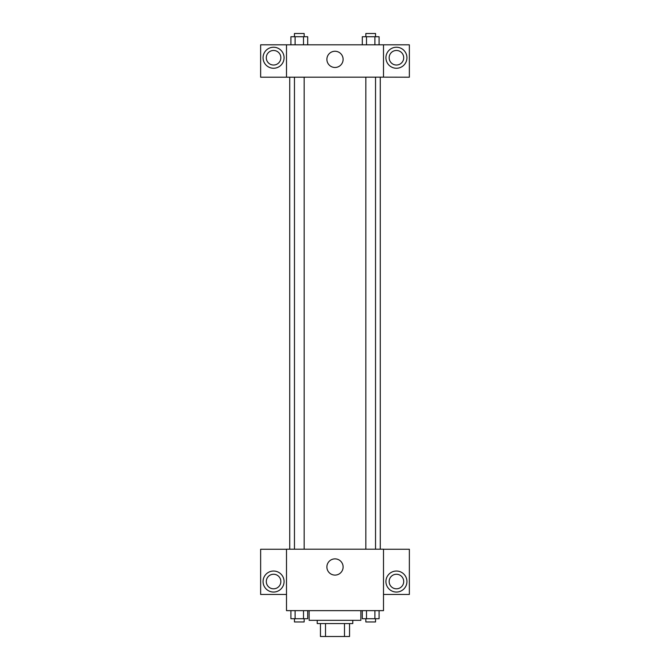<?xml version="1.0" encoding="UTF-8"?>
<svg xmlns="http://www.w3.org/2000/svg" width="670" height="670" viewBox="0 0 670 670"><rect width="100%" height="100%" fill="white"/><g stroke="black" fill="none" stroke-linecap="round" stroke-linejoin="round"><path stroke-width="1" d="M344.489 623.569L344.489 636.5L320.453 636.5L320.453 623.569M344.489 636.5L349.547 636.5L349.547 623.569L349.547 636.5M352.78 620.336L352.78 623.569L317.22 623.569L317.22 620.336M325.511 623.569L325.511 636.5M309.138 610.638L309.138 620.336L360.862 620.336L360.862 610.638M383.5 610.638L286.5 610.638L286.5 549.199L383.5 549.199L383.5 610.638M273.569 592.045A10.511 10.511 0 0 1 264.466 576.284A10.511 10.511 0 0 1 282.665 576.284A10.511 10.511 0 0 1 273.569 592.045M286.5 594.466L260.638 594.466L260.638 549.258L286.5 549.258M266.291 581.535A7.278 7.278 0 0 1 273.569 574.257A7.278 7.278 0 0 1 280.847 581.535A7.278 7.278 0 0 1 273.569 588.813A7.278 7.278 0 0 1 266.291 581.535M335 575.094A8.107 8.107 0 0 1 327.973 562.934A8.107 8.107 0 0 1 342.027 562.934A8.107 8.107 0 0 1 335 575.094M396.431 592.045A10.511 10.511 0 0 1 387.335 576.284A10.511 10.511 0 0 1 405.534 576.284A10.511 10.511 0 0 1 396.431 592.045M383.5 594.466L409.362 594.466L409.362 549.258L383.5 549.258M389.153 581.535A7.278 7.278 0 0 1 396.431 574.257A7.278 7.278 0 0 1 403.709 581.535A7.278 7.278 0 0 1 396.431 588.813A7.278 7.278 0 0 1 389.153 581.535M380.267 77.151L380.267 549.199M365.845 549.199L365.845 77.151M304.155 77.151L304.155 549.199M383.5 77.151L409.362 77.201L409.362 44.815L383.5 44.815L383.5 77.151L286.5 77.201L260.638 77.201L260.638 44.815L286.5 44.815L286.5 77.151M280.847 57.746A7.278 7.278 0 0 1 273.569 65.023A7.278 7.278 0 0 1 266.291 57.746A7.278 7.278 0 0 1 273.569 50.476A7.278 7.278 0 0 1 280.847 57.746M273.569 68.256A10.511 10.511 0 0 1 264.466 52.495A10.511 10.511 0 0 1 282.665 52.495A10.511 10.511 0 0 1 273.569 68.256M403.709 57.746A7.278 7.278 0 0 1 392.796 64.052A7.278 7.278 0 0 1 392.796 51.448A7.278 7.278 0 0 1 403.709 57.746M396.431 68.256A10.511 10.511 0 0 1 387.335 52.495A10.511 10.511 0 0 1 405.534 52.495A10.511 10.511 0 0 1 396.431 68.256M383.5 44.815L286.5 44.815M326.893 59.362A8.107 8.107 0 0 1 339.053 52.344A8.107 8.107 0 0 1 339.053 66.389A8.107 8.107 0 0 1 326.893 59.362M379.094 44.815L379.094 36.733L362.294 36.733L362.294 44.815M374.899 36.733L374.899 44.815M366.498 36.733L366.498 44.815M365.845 36.733L365.845 33.5L375.543 33.5L375.543 36.733M307.706 44.815L307.706 36.733L290.906 36.733L290.906 44.815M303.502 36.733L303.502 44.815M295.102 36.733L295.102 44.815M294.457 36.733L294.457 33.5L304.155 33.5L304.155 36.733M379.094 610.638L379.094 618.72L362.294 618.72L362.294 610.638M374.899 610.638L374.899 618.72M366.498 610.638L366.498 618.72M375.543 618.72L375.543 621.953L365.845 621.953L365.845 618.72M307.706 610.638L307.706 618.72L290.906 618.72L290.906 610.638M303.502 610.638L303.502 618.72M295.102 610.638L295.102 618.72M304.155 618.72L304.155 621.953L294.457 621.953L294.457 618.72M289.733 77.151L289.733 549.199M375.543 549.199L375.543 77.151M294.457 77.151L294.457 549.199"/></g></svg>

